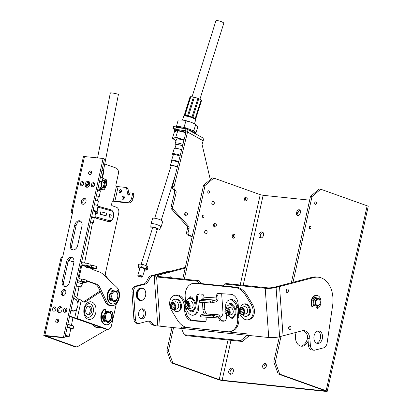 <?xml version="1.0" encoding="UTF-8"?>
<svg xmlns="http://www.w3.org/2000/svg" width="412" height="412" viewBox="0 0 412 412"><rect width="100%" height="100%" fill="white"/><g stroke="black" fill="none" stroke-linecap="round" stroke-linejoin="round"><path stroke-width="0.62" d="M114.886 201.226L118.12 186.631L125.928 187.445A1.205 0.865 109.7 0 1 126.077 187.475A1.205 0.865 109.7 0 1 126.556 188.104L127.818 194.412A1.205 0.865 -70.3 0 0 128.302 195.041A1.205 0.865 -70.3 0 0 129.579 193.995A1.205 0.865 109.7 0 1 130.707 192.919L131.871 193.043A1.205 0.865 109.7 0 1 132.02 193.073A1.205 0.865 109.7 0 1 132.484 194.299L131.665 197.997A5.021 3.605 109.7 0 1 126.953 202.488L113.223 200.855A1.205 0.824 96 0 0 113.089 200.824A1.205 0.824 96 0 0 112.172 201.741L111.611 204.27A1.205 0.824 96 0 0 112.146 205.722L116.488 207.272A5.021 3.445 96 0 1 118.702 213.318L105.704 271.951A5.021 3.445 -84 0 0 106.749 277.183L110.225 281.056M118.12 186.631L116.462 186.255A1.205 0.824 96 0 1 115.927 184.808L118.301 174.101A5.021 3.445 96 0 0 116.091 168.055L104.756 164.007M122.822 199.3A1.597 1.148 109.7 0 1 122.632 199.254A1.597 1.148 109.7 0 1 122.045 197.497A1.597 1.148 109.7 0 1 123.512 196.205A1.597 1.148 109.7 0 1 123.703 196.246A1.597 1.148 109.7 0 1 124.29 198.002A1.597 1.148 109.7 0 1 122.822 199.3M120.036 192.754A1.597 1.148 109.7 0 1 119.84 192.708A1.597 1.148 109.7 0 1 119.259 190.952A1.597 1.148 109.7 0 1 120.721 189.659A1.597 1.148 109.7 0 1 120.917 189.7A1.597 1.148 109.7 0 1 121.499 191.462A1.597 1.148 109.7 0 1 120.036 192.754M84.501 156.55L72.203 212.025A3.311 0.397 -167.5 0 0 71.482 211.984A3.311 0.397 -167.5 0 0 71.142 212.082L83.44 156.606A3.311 0.397 -167.5 0 1 84.501 156.55L103.113 158.486L104.494 158.981L64.833 337.871L45.84 335.95L75.751 346.698A5.021 3.445 96 0 0 76.308 346.827A5.021 3.445 96 0 0 77.904 346.456L105.513 330.342A5.021 3.445 96 0 0 106.718 329.219M68.727 260.369L72.713 261.795A5.021 3.445 96 0 0 73.269 261.924A5.021 3.445 96 0 0 73.98 261.888M71.142 212.082A3.311 0.397 -167.5 0 0 71.976 212.551L72.491 212.736M72.507 261.718A5.021 3.445 96 0 0 74.011 260.878M72.347 212.072L72.203 212.025A0.603 0.433 109.7 0 1 72.512 212.654L62.629 257.227A0.603 0.433 109.7 0 1 62.063 257.768A3.311 0.397 -167.5 0 0 61.342 257.732A3.311 0.397 -167.5 0 0 61.002 257.83L43.78 335.492A3.311 0.397 -167.5 0 0 44.62 335.96L74.222 346.543A5.021 3.445 96 0 0 74.783 346.667L76.308 346.827M62.063 257.768L44.846 335.435A3.311 0.397 -167.5 0 0 43.78 335.492M103.113 158.486L63.453 337.377L44.846 335.435M62.825 295.589A3.111 2.235 -70.3 0 0 65.683 293.066A3.111 2.235 -70.3 0 0 64.545 289.636A3.111 2.235 -70.3 0 0 64.164 289.554A3.111 2.235 -70.3 0 0 61.306 292.077A3.111 2.235 -70.3 0 0 62.449 295.502A3.111 2.235 -70.3 0 0 62.825 295.589M59.05 312.62A3.111 2.235 -70.3 0 0 61.908 310.097A3.111 2.235 -70.3 0 0 60.765 306.672A3.111 2.235 -70.3 0 0 60.389 306.585A3.111 2.235 -70.3 0 0 57.531 309.108A3.111 2.235 -70.3 0 0 58.669 312.533A3.111 2.235 -70.3 0 0 59.05 312.62M83.064 204.295A3.111 2.235 -70.3 0 0 85.923 201.772A3.111 2.235 -70.3 0 0 84.779 198.347A3.111 2.235 -70.3 0 0 84.403 198.26A3.111 2.235 -70.3 0 0 81.545 200.783A3.111 2.235 -70.3 0 0 82.688 204.208A3.111 2.235 -70.3 0 0 83.064 204.295M86.839 187.264A3.111 2.235 -70.3 0 0 89.698 184.741A3.111 2.235 -70.3 0 0 88.559 181.316A3.111 2.235 -70.3 0 0 88.178 181.228A3.111 2.235 -70.3 0 0 85.325 183.752A3.111 2.235 -70.3 0 0 86.463 187.177A3.111 2.235 -70.3 0 0 86.839 187.264M53.792 311.173A2.209 1.586 -70.3 0 0 55.821 309.386A2.209 1.586 -70.3 0 0 55.012 306.955A2.209 1.586 -70.3 0 0 54.745 306.894A2.209 1.586 -70.3 0 0 52.715 308.681A2.209 1.586 -70.3 0 0 53.524 311.112A2.209 1.586 -70.3 0 0 53.792 311.173M64.694 312.311A2.209 1.586 -70.3 0 0 66.723 310.524A2.209 1.586 -70.3 0 0 65.915 308.088A2.209 1.586 -70.3 0 0 65.647 308.032A2.209 1.586 -70.3 0 0 63.618 309.819A2.209 1.586 -70.3 0 0 64.427 312.25A2.209 1.586 -70.3 0 0 64.694 312.311M81.581 185.817A2.209 1.586 -70.3 0 0 83.61 184.03A2.209 1.586 -70.3 0 0 82.802 181.594A2.209 1.586 -70.3 0 0 82.534 181.537A2.209 1.586 -70.3 0 0 80.505 183.325A2.209 1.586 -70.3 0 0 81.313 185.755A2.209 1.586 -70.3 0 0 81.581 185.817M92.489 186.955A2.209 1.586 -70.3 0 0 94.513 185.163A2.209 1.586 -70.3 0 0 93.704 182.732A2.209 1.586 -70.3 0 0 93.436 182.671A2.209 1.586 -70.3 0 0 91.407 184.463A2.209 1.586 -70.3 0 0 92.216 186.893A2.209 1.586 -70.3 0 0 92.489 186.955M89.646 174.611A1.906 1.37 -70.3 0 0 91.397 173.066A1.906 1.37 -70.3 0 0 90.697 170.965A1.906 1.37 -70.3 0 0 90.465 170.913A1.906 1.37 -70.3 0 0 88.714 172.458A1.906 1.37 -70.3 0 0 89.414 174.559A1.906 1.37 -70.3 0 0 89.646 174.611M56.763 322.936A1.906 1.37 -70.3 0 0 58.514 321.391A1.906 1.37 -70.3 0 0 57.814 319.29A1.906 1.37 -70.3 0 0 57.582 319.238A1.906 1.37 -70.3 0 0 55.831 320.783A1.906 1.37 -70.3 0 0 56.532 322.884A1.906 1.37 -70.3 0 0 56.763 322.936M66.595 261.826A5.021 3.605 -70.3 0 1 71.915 257.474A5.021 3.605 -70.3 0 1 73.861 262.583L69.546 282.05A5.021 3.605 -70.3 0 1 64.221 286.397A5.021 3.605 -70.3 0 1 62.279 281.288L66.595 261.826L67.975 262.32L63.659 281.782A5.021 3.605 -70.3 0 0 64.947 286.546M74.706 225.23A5.021 3.605 -70.3 0 1 80.031 220.883A5.021 3.605 -70.3 0 1 81.973 225.987L77.657 245.454A5.021 3.605 -70.3 0 1 72.337 249.801A5.021 3.605 -70.3 0 1 70.39 244.697L74.706 225.23L76.086 225.725L71.77 245.192A5.021 3.605 -70.3 0 0 73.063 249.95M89.193 181.723A3.111 2.235 -70.3 0 0 86.788 183.989A3.111 2.235 -70.3 0 0 87.21 187.259M85.413 198.754A3.111 2.235 -70.3 0 0 83.013 201.02A3.111 2.235 -70.3 0 0 83.435 204.295M61.398 307.079A3.111 2.235 -70.3 0 0 58.998 309.345A3.111 2.235 -70.3 0 0 59.421 312.615M65.173 290.048A3.111 2.235 -70.3 0 0 62.773 292.314A3.111 2.235 -70.3 0 0 63.196 295.584M94.312 183.216A2.209 1.586 -70.3 0 0 92.849 184.772A2.209 1.586 -70.3 0 0 92.994 186.904M83.409 182.078A2.209 1.586 -70.3 0 0 81.947 183.639A2.209 1.586 -70.3 0 0 82.091 185.766M66.523 308.573A2.209 1.586 -70.3 0 0 65.06 310.133A2.209 1.586 -70.3 0 0 65.204 312.26M55.62 307.434A2.209 1.586 -70.3 0 0 54.157 308.995A2.209 1.586 -70.3 0 0 54.302 311.127M58.406 319.815A1.906 1.37 -70.3 0 0 57.325 322.848M91.289 171.49A1.906 1.37 -70.3 0 0 90.207 174.523M80.685 221.229A5.021 3.605 -70.3 0 0 76.086 225.725M72.574 257.824A5.021 3.605 -70.3 0 0 67.975 262.32M64.833 337.871L63.453 337.377M133.256 193.537A1.205 0.865 109.7 0 1 133.4 193.568A1.205 0.865 109.7 0 1 133.869 194.794L133.045 198.491A5.021 3.605 109.7 0 1 128.333 202.982L116.266 201.72A3.311 0.397 12.5 0 1 112.605 200.984M127.313 187.939A1.205 0.865 109.7 0 1 127.457 187.97A1.205 0.865 109.7 0 1 127.936 188.598L129.172 194.763M123.445 199.15A1.597 1.148 109.7 0 1 124.27 196.843M120.659 192.61A1.597 1.148 109.7 0 1 121.483 190.298M95.847 213.061A1.597 1.097 96 0 0 96.269 212.118M109.226 216.743A1.597 1.097 96 0 0 109.458 214.477M100.276 214.276L106.105 215.878A10.043 0.829 -169.6 0 0 100.276 214.276L100.729 211.814A10.043 0.829 -169.6 0 1 106.559 213.421L106.105 215.878M97.819 207.138L111.008 210.769A5.021 3.445 -84 0 1 113.449 216.609A5.021 3.445 -84 0 1 109.201 220.611L95.826 216.928A5.021 3.445 -84 0 1 94.956 216.496M95.702 212.7A1.597 1.097 96 0 0 96.387 213.555A1.597 1.097 96 0 0 96.562 213.596A1.597 1.097 96 0 0 97.788 212.319A1.597 1.097 96 0 0 97.16 210.496M109.762 217.237A1.597 1.097 96 0 0 109.942 217.273A1.597 1.097 96 0 0 111.178 215.934A1.597 1.097 96 0 0 110.447 214.142A1.597 1.097 96 0 0 110.272 214.101A1.597 1.097 96 0 0 109.036 215.445A1.597 1.097 96 0 0 109.762 217.237M109.468 312.43A4.419 3.028 -84 0 1 111.513 315.541A4.419 3.028 -84 0 1 111.209 318.481A4.419 3.028 -84 0 1 107.573 320.994A4.419 3.028 96 0 1 105.626 315.68A4.419 3.028 96 0 1 109.468 312.43M111.209 318.481L111.137 318.677A5.021 3.445 -84 0 1 107.563 321.664L106.693 321.571A5.021 3.445 -84 0 1 106.136 321.442A5.021 3.445 96 0 1 103.845 315.808A5.021 3.445 96 0 1 107.733 311.585L108.608 311.673A5.021 3.445 96 0 1 109.165 311.802A5.021 3.445 -84 0 1 111.487 315.334L111.513 315.541M107.563 321.664A5.021 3.445 -84 0 1 107.007 321.535A5.021 3.445 96 0 1 104.715 315.901A5.021 3.445 96 0 1 108.608 311.673M107.388 311.575A5.021 3.445 96 0 0 107.043 311.513A5.021 3.445 96 0 0 105.554 311.822M103.232 315.329A5.021 3.445 96 0 0 104.416 320.706M100.502 291.861L85.722 301.672A5.021 3.445 -84 0 1 83.966 302.14A5.021 3.445 -84 0 1 82.596 301.543L81.231 300.415L77.219 318.502L107.135 329.193A5.021 3.445 96 0 0 107.697 329.317A5.021 3.445 96 0 0 111.508 325.501L116.354 303.629M104.365 320.824A5.073 3.476 -84 0 1 103.077 315.283M105.57 311.693A5.073 3.476 -84 0 1 106.924 311.451A5.073 3.476 -84 0 1 107.47 311.57M69.582 316.452L105.611 329.034A5.021 3.445 96 0 0 106.167 329.157L107.697 329.317M100.075 290.975L84.192 301.512A5.021 3.445 -84 0 1 83.219 301.934M69.664 316.092L74.711 317.899L76.73 308.794M88.456 306.137A4.439 3.044 -84 0 1 90.28 310.648A4.439 3.044 -84 0 1 87.565 314.68M89.728 306.188A4.439 3.044 -84 0 1 91.758 311.168A4.439 3.044 -84 0 1 88.317 314.902A4.439 3.044 -84 0 1 87.823 314.789A4.439 3.044 -84 0 1 85.799 309.809A4.439 3.044 -84 0 1 89.239 306.075A4.439 3.044 -84 0 1 89.728 306.188M74.109 296.048A8.837 6.062 96 0 1 76.122 297.042L78.841 299.282L77.889 303.572M65.544 309.268L65.523 309.361A5.021 3.445 96 0 0 65.457 312.162M90.243 303.871A6.829 4.681 -84 0 1 93.251 312.09A6.829 4.681 -84 0 1 87.308 317.106A6.829 4.681 -84 0 1 87.009 316.983C83.899 316.086 82.838 305.668 88.389 303.768A6.829 4.681 -84 0 1 90.243 303.871M78.841 299.282L79.964 299.498L81.231 300.415M77.219 318.502L74.711 317.899M113.64 290.795A5.021 3.445 96 0 0 113.305 290.738A5.021 3.445 96 0 0 111.822 291.047M109.494 294.554A5.021 3.445 96 0 0 110.679 299.931M117.451 297.701L117.379 297.897A5.021 3.445 -84 0 1 113.805 300.884L112.934 300.791A5.021 3.445 -84 0 1 112.378 300.667A5.021 3.445 96 0 1 110.086 295.028A5.021 3.445 96 0 1 113.975 290.805L114.85 290.898A5.021 3.445 -84 0 1 115.406 291.026A5.021 3.445 -84 0 1 117.729 294.554L117.755 294.76A4.419 3.028 -84 0 1 117.451 297.701A4.419 3.028 -84 0 1 113.815 300.219A4.419 3.028 -84 0 1 111.868 294.899A4.419 3.028 -84 0 1 115.715 291.655A4.419 3.028 -84 0 1 117.755 294.76M113.805 300.884A5.021 3.445 -84 0 1 113.249 300.755A5.021 3.445 -84 0 1 110.957 295.121A5.021 3.445 -84 0 1 114.85 290.898M86.52 280.963L94.765 283.909A10.043 6.886 -84 0 1 98.391 287.488L105.256 301.708A10.043 6.886 96 0 0 109.999 305.534L111.528 305.694A10.043 6.886 96 0 0 118.965 298.808A10.043 6.886 96 0 0 116.694 287.21L103.453 274.603A22.696 15.563 96 0 0 99.009 271.807L92.623 269.525A0.5 0.345 -84 0 1 92.401 268.923A0.402 0.288 -70.3 0 1 92.777 268.562L95.357 268.83A3.013 0.36 12.5 0 0 96.326 268.779A3.013 0.36 12.5 0 0 94.611 268.058A3.013 0.36 12.5 0 0 91.407 267.419L88.827 267.151L92.777 268.562M86.886 267.476A0.5 0.345 96 0 0 86.927 267.352L88.451 267.512A0.5 0.345 -84 0 1 88.014 267.877L86.041 267.172A0.5 0.345 -84 0 1 85.82 266.569A0.402 0.288 -70.3 0 1 86.196 266.209L88.776 266.476A3.013 0.36 12.5 0 0 89.739 266.425A3.013 0.36 12.5 0 0 88.029 265.704A3.013 0.36 12.5 0 0 84.826 265.065L82.245 264.798L86.196 266.209M113.66 290.79A5.073 3.476 -84 0 1 113.666 290.795A5.073 3.476 -84 0 0 113.094 290.661A5.073 3.476 -84 0 0 111.837 290.862M110.607 300.106A5.073 3.476 -84 0 1 109.226 294.595M86.597 280.608L96.29 284.069A10.043 6.886 -84 0 1 99.915 287.648L106.785 301.862A10.043 6.886 96 0 0 111.528 305.694M77.631 280.15A2.508 1.802 -70.3 0 0 78.378 280.788A2.508 1.802 -70.3 0 0 78.687 280.855L81.267 281.123A3.013 0.36 12.5 0 1 84.47 281.762A3.013 0.36 12.5 0 1 86.18 282.483L86.633 280.438A3.013 0.36 -167.5 0 0 84.924 279.717A3.013 0.36 -167.5 0 0 81.72 279.084L79.14 278.811A0.402 0.288 109.7 0 1 78.934 278.394L81.87 265.158A0.402 0.288 109.7 0 1 82.245 264.798M89.739 266.425L90.192 264.38A3.013 0.36 -167.5 0 0 88.482 263.659A3.013 0.36 -167.5 0 0 85.279 263.021L82.699 262.753A2.508 1.802 -70.3 0 0 81.385 263.216M85.809 265.668L88.132 266.07L85.809 265.668M82.251 281.726L84.573 282.127L82.251 281.726M86.18 282.483A3.013 0.36 12.5 0 1 85.217 282.539L82.637 282.266A2.508 1.802 109.7 0 1 82.328 282.199L78.378 280.788M87.329 266.327A2.508 1.802 -70.3 0 0 86.927 267.352M90.017 265.184L91.861 265.374L91.407 267.419M92.401 268.923L88.451 267.512A0.402 0.288 109.7 0 1 88.827 267.151M92.396 268.021L94.719 268.423L92.396 268.021M96.326 268.779L96.779 266.734A3.013 0.36 -167.5 0 0 95.064 266.013A3.013 0.36 -167.5 0 0 91.861 265.374M103.093 315.278L103.886 315.561M105.498 312.44L105.73 310.082A0.845 0.577 96 0 0 105.24 309.191L104.627 309.124A0.845 0.577 96 0 0 104.313 309.216A8.235 5.65 96 0 0 100.883 318.167A8.235 5.65 96 0 0 105.668 324.697L106.281 324.759A8.235 5.65 96 0 0 111.848 320.593A8.235 5.65 96 0 0 112.013 311.812A0.845 0.577 96 0 0 111.6 311.462A0.845 0.577 96 0 0 110.998 311.966L110.632 312.991M111.6 311.462L110.988 311.4A0.845 0.577 96 0 0 110.39 311.899L110.189 312.461M109.494 321.066A6.546 4.491 -84 0 1 107.403 322.787M104.633 320.201L104.2 321.2A0.845 0.577 -84 0 1 103.948 321.54M105.045 320.721L104.813 321.267A0.845 0.577 -84 0 1 104.236 321.7A0.845 0.577 -84 0 1 103.912 321.499A6.546 4.491 -84 0 1 102.681 315.989A0.845 0.577 -84 0 1 103.34 315.226A0.845 0.577 -84 0 1 103.433 315.247L103.917 315.422M111.219 318.455A0.845 0.577 -84 0 1 111.168 319.027A6.546 4.491 -84 0 1 107.856 322.91A0.845 0.577 -84 0 1 107.676 322.931A0.845 0.577 -84 0 1 107.182 322.112L107.202 321.623M105.24 309.191A0.845 0.577 96 0 0 104.926 309.283A8.235 5.65 96 0 0 101.496 318.229A8.235 5.65 96 0 0 106.281 324.759M109.355 294.503L110.133 294.781M111.76 291.639L111.992 289.306A0.845 0.577 96 0 0 111.503 288.415L110.89 288.349A0.845 0.577 96 0 0 110.581 288.441A8.235 5.65 96 0 0 107.151 297.392A8.235 5.65 96 0 0 111.935 303.917L112.543 303.984A8.235 5.65 96 0 0 118.11 299.818A8.235 5.65 96 0 0 118.275 291.037A0.845 0.577 96 0 0 117.863 290.687A0.845 0.577 96 0 0 117.26 291.186L116.89 292.237M117.863 290.687L117.25 290.625A0.845 0.577 96 0 0 116.653 291.124L116.447 291.701M115.787 300.245A6.546 4.491 -84 0 1 113.666 302.011M110.89 299.447L110.468 300.425A0.845 0.577 -84 0 1 110.21 300.765M111.307 299.957L111.075 300.487A0.845 0.577 -84 0 1 110.504 300.925A0.845 0.577 -84 0 1 110.174 300.724A6.546 4.491 -84 0 1 108.943 295.213A0.845 0.577 -84 0 1 109.607 294.451A0.845 0.577 -84 0 1 109.7 294.472L110.159 294.637M117.472 297.634A0.845 0.577 -84 0 1 117.435 298.247A6.546 4.491 -84 0 1 114.124 302.135A0.845 0.577 -84 0 1 113.944 302.156A0.845 0.577 -84 0 1 113.449 301.337L113.465 300.848M111.503 288.415A0.845 0.577 96 0 0 111.189 288.508A8.235 5.65 96 0 0 107.759 297.454A8.235 5.65 96 0 0 112.543 303.984M86.741 184.128L89.615 184.993M92.674 185.766L92.757 185.771A5.021 0.479 11.1 0 1 94.157 185.956M98.329 186.78A5.021 0.479 11.1 0 1 101.012 187.743A5.021 0.479 11.1 0 1 100.6 187.851M100.513 188.289L104.303 189.438L100.482 188.454M89.559 185.148L86.695 184.282M102.809 178.592L106.234 179.627A10.043 6.886 -84 0 1 106.43 182.228M100.492 177.031A5.021 0.479 11.1 0 1 102.938 177.938A5.989 4.11 96 0 1 104.282 179.04M105.709 186.512A10.043 6.886 -84 0 1 104.303 189.438M99.235 182.707L101.862 183.196L102.027 182.346L99.591 181.095M88.822 183.258L89.265 183.417A3.667 2.513 -84 0 1 89.038 183.355A3.667 2.513 -84 0 1 88.822 183.258A3.667 2.513 -84 0 1 88.369 182.943A3.667 2.513 -84 0 1 88.008 182.542A3.667 2.513 -84 0 1 87.874 182.346M89.265 183.417A3.667 2.513 96 0 0 89.445 183.448L89.857 183.489M88.008 182.542L88.369 182.943M87.705 182.506L88.307 182.99M88.498 183.057L89.224 183.489M89.492 183.453L89.816 183.525M87.689 182.604L87.993 182.634M88.523 183.319L88.827 183.35M88.307 182.032A3.667 2.513 -84 0 0 89.672 183.422A3.667 2.513 96 0 0 89.857 183.474A3.667 2.513 -84 0 1 89.682 183.422A3.667 2.513 -84 0 1 89.327 183.252L89.826 183.119M102.459 180.394A3.667 2.513 -84 0 1 102.712 180.286A3.667 2.513 -84 0 1 103.18 180.178A3.667 2.513 -84 0 1 103.52 180.183L104.148 180.245A3.667 2.513 -84 0 1 104.195 180.25A3.667 2.513 -84 0 1 104.566 180.343A3.667 2.513 -84 0 1 104.916 180.513L105.178 180.6C107.728 182.794 106.888 187.635 103.391 187.537L102.758 187.47A3.667 2.513 96 0 1 102.578 187.445A3.667 2.513 -84 0 1 102.351 187.378A3.667 2.513 -84 0 1 102.13 187.285A3.667 2.513 -84 0 1 101.676 186.966A3.667 2.513 -84 0 1 101.321 186.564A3.667 2.513 -84 0 1 101.259 186.482M104.009 180.229L103.706 180.198M103.18 180.178L102.712 180.286M101.321 186.564L101.676 186.966M102.13 187.285L102.578 187.445M103.742 180.137L103.397 180.173M103.149 180.101L102.506 180.147M101.192 186.842L101.62 187.012M101.81 187.079L102.531 187.517M102.804 187.475L103.124 187.553M101.831 187.342L102.14 187.372M104.823 180.94L104.916 180.513L105.529 181.81L104.509 186.42L103.361 187.532A3.667 2.513 -84 0 1 102.99 187.445A3.667 2.513 -84 0 1 102.634 187.275L103.783 186.157L104.808 181.553L104.148 180.245A3.667 2.513 -84 0 0 102.325 181.069M103.361 187.532L103.536 186.744M70.982 310.138A6.278 4.305 96 0 0 72.244 310.942A6.278 4.305 96 0 0 72.939 311.101L72.141 311.019A6.278 4.305 -84 0 1 71.441 310.859A6.278 4.305 -84 0 1 70.879 310.596M72.939 311.101A6.278 4.305 96 0 0 77.405 307.367A6.278 4.305 96 0 0 77.425 307.321M77.847 303.242A6.278 4.305 96 0 0 77.842 303.191A6.278 4.305 96 0 0 74.938 298.777A6.278 4.305 96 0 0 74.242 298.618A6.278 4.305 96 0 0 73.537 298.628M71.091 309.659A5.974 4.099 96 0 0 72.522 310.674A5.974 4.099 96 0 0 77.441 307.27A5.974 4.099 96 0 0 77.858 303.294A5.974 4.099 96 0 0 75.092 299.091A5.974 4.099 96 0 0 73.449 299.009M309.644 200.16L263.139 195.314L260.23 194.66L213.818 178.072L205.073 185.452L184.298 279.171M173.56 327.602L168.395 350.906L172.819 362.993L219.236 379.581L222.145 380.235L324.486 390.906L325.161 390.87L324.63 390.571L278.213 373.983L273.789 361.896L279.357 336.779M263.536 235.185A3.131 2.251 109.7 0 1 260.214 237.899A3.131 2.251 109.7 0 1 259.004 234.711A3.131 2.251 109.7 0 1 262.326 231.997A3.131 2.251 109.7 0 1 263.536 235.185M266.322 366.119A2.508 1.802 109.7 0 1 263.659 368.297A2.508 1.802 109.7 0 1 262.691 365.743A2.508 1.802 109.7 0 1 265.349 363.569A2.508 1.802 109.7 0 1 266.322 366.119M233.331 371.444A3.131 2.251 109.7 0 1 230.009 374.158A3.131 2.251 109.7 0 1 228.794 370.97A3.131 2.251 109.7 0 1 232.116 368.256A3.131 2.251 109.7 0 1 233.331 371.444M296.774 211.984A2.508 1.802 109.7 0 1 299.436 209.811A2.508 1.802 109.7 0 1 300.41 212.365L300.193 213.339A2.508 1.802 109.7 0 1 297.531 215.512A2.508 1.802 109.7 0 1 296.563 212.958L296.774 211.984L298.159 212.479A2.508 1.802 109.7 0 1 300.054 210.264M230.756 374.24A3.131 2.251 109.7 0 1 230.174 371.464A3.131 2.251 109.7 0 1 232.749 368.663M291.336 282.756L310.468 196.442L319.212 189.062L320.737 189.221L367.154 205.809L326.155 390.731A4.218 0.505 12.5 0 1 327.221 391.323A4.218 0.505 12.5 0 1 325.871 391.4L223.525 380.729A4.218 0.505 -167.5 0 1 217.711 379.421L171.294 362.833L166.865 350.746L172.036 327.442M260.966 237.987A3.131 2.251 109.7 0 1 260.384 235.206A3.131 2.251 109.7 0 1 262.959 232.409M264.427 368.338A2.508 1.802 109.7 0 1 264.071 366.237A2.508 1.802 109.7 0 1 265.967 364.017M298.298 215.553A2.508 1.802 109.7 0 1 297.943 213.452L298.159 212.479M367.154 205.809A4.218 0.505 12.5 0 1 368.22 206.402L327.221 391.323M320.737 189.221L311.997 196.601L292.994 282.323M326.155 390.731L279.743 374.142L275.314 362.055L281.015 336.347M310.396 226.26A1.226 0.839 -84 0 1 310.952 227.635A1.226 0.839 -84 0 1 310.004 228.665A1.226 0.839 -84 0 1 309.87 228.634A1.226 0.839 -84 0 1 309.309 227.259A1.226 0.839 -84 0 1 310.257 226.229A1.226 0.839 -84 0 1 310.396 226.26M315.788 201.926A1.226 0.839 -84 0 1 316.349 203.301A1.226 0.839 -84 0 1 315.396 204.331A1.226 0.839 -84 0 1 315.262 204.3A1.226 0.839 -84 0 1 314.701 202.925A1.226 0.839 -84 0 1 315.654 201.895A1.226 0.839 -84 0 1 315.788 201.926M308.13 341.084A10.043 6.886 -84 0 1 301.316 346.209A10.043 6.886 -84 0 1 300.204 345.951A10.043 6.886 -84 0 1 296.197 332.36M307.687 336.738A10.043 6.886 -84 0 1 300.559 346.065M309.422 226.873A1.226 0.839 -84 0 1 309.314 227.862M314.814 202.539A1.226 0.839 -84 0 1 314.711 203.533M310.468 196.442L311.997 196.601M273.789 361.896L275.314 362.055M278.213 373.983L279.743 374.142M205.073 185.452L203.549 185.292L212.288 177.912L213.818 178.072M203.549 185.292L182.768 279.012M202.498 215.723A1.226 0.839 -84 0 1 202.395 216.712M207.89 191.389A1.226 0.839 -84 0 1 207.787 192.383M232.677 237.786A2.019 1.385 96 0 0 233.027 234.443M214.019 226.734A2.019 1.385 96 0 0 214.369 223.392M244.888 200.546A2.019 1.385 96 0 0 245.238 197.204M203.471 215.11A1.226 0.839 -84 0 1 204.033 216.485A1.226 0.839 -84 0 1 203.08 217.515A1.226 0.839 -84 0 1 202.946 217.485A1.226 0.839 -84 0 1 202.385 216.109A1.226 0.839 -84 0 1 203.337 215.079A1.226 0.839 -84 0 1 203.471 215.11M233.182 238.151A2.019 1.385 96 0 0 233.403 238.203A2.019 1.385 96 0 0 234.969 236.503A2.019 1.385 96 0 0 234.047 234.237A2.019 1.385 96 0 0 233.825 234.191A2.019 1.385 96 0 0 232.26 235.885A2.019 1.385 96 0 0 233.182 238.151M214.523 227.1A2.019 1.385 96 0 0 214.745 227.151A2.019 1.385 96 0 0 216.31 225.452A2.019 1.385 96 0 0 215.388 223.186A2.019 1.385 96 0 0 215.167 223.134A2.019 1.385 96 0 0 213.601 224.834A2.019 1.385 96 0 0 214.523 227.1M245.392 200.912A2.019 1.385 96 0 0 245.619 200.963A2.019 1.385 96 0 0 247.179 199.264A2.019 1.385 96 0 0 246.258 196.998A2.019 1.385 96 0 0 246.036 196.946A2.019 1.385 96 0 0 244.47 198.646A2.019 1.385 96 0 0 245.392 200.912M208.869 190.777A1.226 0.839 -84 0 1 209.425 192.152A1.226 0.839 -84 0 1 208.477 193.182A1.226 0.839 -84 0 1 208.338 193.151A1.226 0.839 -84 0 1 207.782 191.776A1.226 0.839 -84 0 1 208.73 190.746A1.226 0.839 -84 0 1 208.869 190.777M168.395 350.906L166.865 350.746M172.819 362.993L171.294 362.833M318.687 299.205A3.296 2.261 -84 0 1 320.212 301.522A3.296 2.261 -84 0 1 319.98 303.716A3.296 2.261 -84 0 1 317.271 305.591A3.296 2.261 96 0 1 315.819 301.625A3.296 2.261 96 0 1 318.687 299.205M319.959 303.778A3.698 2.534 -84 0 1 319.933 303.845A3.698 2.534 -84 0 1 317.302 306.044L315.896 305.895A3.698 2.534 -84 0 1 315.484 305.802A3.698 2.534 96 0 1 313.795 301.656A3.698 2.534 96 0 1 316.658 298.546L318.069 298.695A3.698 2.534 96 0 1 318.481 298.788A3.698 2.534 -84 0 1 320.191 301.388A3.698 2.534 -84 0 1 320.201 301.455M317.302 306.044A3.698 2.534 -84 0 1 316.895 305.951A3.698 2.534 96 0 1 315.206 301.8A3.698 2.534 96 0 1 318.069 298.695M314.402 299.946A3.044 2.086 96 0 0 313.743 301.332M315.613 305.843A3.698 2.534 -84 0 1 315.329 305.838A3.698 2.534 -84 0 1 314.917 305.745A3.698 2.534 96 0 1 313.671 304.597M315.649 298.499A3.698 2.534 96 0 0 313.316 301.177M279.521 286.572L276.076 287.478L279.609 336.717L283.054 335.811L279.521 286.572L277.575 286.366L274.129 287.272A5.021 0.917 175.9 0 1 267.048 287.797L226.404 283.559L224.555 284.043L223.242 285.861M318.301 277.194L316.349 276.988A25.106 17.216 96 0 0 311.982 277.338L274.129 287.272L276.076 287.478L279.609 336.717L302.3 330.759A10.043 6.886 -84 0 1 304.046 330.62A10.043 6.886 -84 0 1 309.901 338.798L310.365 345.302A6.026 4.13 96 0 0 313.877 350.205A6.026 4.13 96 0 0 314.923 350.123L323.513 347.867A6.026 4.13 96 0 0 327.154 342.753L332.628 305.467A25.106 17.216 96 0 0 318.301 277.194A25.106 17.216 96 0 0 313.929 277.539L276.076 287.478A7.71 1.406 175.9 0 1 265.199 288.282L268.737 337.526L247.148 335.275L247.046 333.88A2.611 1.792 -84 0 1 246.973 334.941A2.611 1.792 -84 0 1 246.901 335.224L248.539 336.3L242.477 341.502L185.781 335.589L184.087 334.693L181.481 328.4A2.611 1.792 -84 0 0 181.553 328.117A2.611 1.792 -84 0 0 181.63 327.056L247.046 333.88M279.609 336.717A7.71 1.406 175.9 0 1 268.737 337.526M181.476 328.426L160.139 326.201A7.71 1.406 175.9 0 1 157.745 325.362L154.206 276.122A7.71 1.406 175.9 0 1 156.318 274.989L185.354 267.367M160.139 326.201L156.606 276.962L197.297 281.2L198.893 283.322M201.828 294.091L202.215 299.488M202.431 302.449L202.962 309.845L204.805 309.361A6.026 4.244 -104.7 0 0 206.613 313.959M204.373 313.934A6.026 4.244 75.3 0 1 202.962 309.845M221.641 293.704L222.949 311.93A6.026 4.244 75.3 0 1 220.116 317.302A6.026 4.244 75.3 0 1 219.977 317.338M224.555 284.043L265.199 288.282M219.941 317.142L220.858 316.9A6.026 4.244 -104.7 0 0 221.002 316.91M220.858 316.9L219.859 316.797M203.827 295.718L204.002 298.108M204.321 302.568L204.805 309.361M158.357 276.462L158.265 275.19A5.021 0.917 175.9 0 0 156.895 275.932A5.021 0.917 175.9 0 0 158.455 276.473L199.145 280.716L201.293 283.574M248.766 335.44A5.305 3.636 -84 0 1 248.74 335.543A5.305 3.636 -84 0 1 248.596 336.125L248.539 336.3M246.845 335.399L240.783 340.606L242.477 341.502M240.783 340.606L184.087 334.693M199.145 280.716L197.297 281.2M156.606 276.962A7.71 1.406 175.9 0 1 154.206 276.122M158.265 275.19L185.184 268.124M287.334 292.479A1.736 1.19 -84 0 1 287.03 292.499A1.736 1.19 -84 0 1 286.016 290.867A1.736 1.19 -84 0 1 287.092 289.07A1.736 1.19 -84 0 1 287.391 289.044A1.736 1.19 -84 0 1 288.41 290.676A1.736 1.19 -84 0 1 287.334 292.479M289.991 329.507A1.736 1.19 -84 0 1 289.688 329.533A1.736 1.19 -84 0 1 288.673 327.901A1.736 1.19 -84 0 1 289.749 326.098A1.736 1.19 -84 0 1 290.048 326.077A1.736 1.19 -84 0 1 291.068 327.71A1.736 1.19 -84 0 1 289.991 329.507M313.254 301.157A3.765 2.58 -84 0 1 315.432 298.468A3.765 2.58 -84 0 1 315.654 298.422M315.813 305.884A3.765 2.58 -84 0 1 315.304 305.905A3.765 2.58 -84 0 1 313.64 304.679M318.651 343.376A6.278 4.305 -84 0 1 317.559 343.464A6.278 4.305 -84 0 1 313.882 337.567A6.278 4.305 -84 0 1 317.77 331.063A6.278 4.305 -84 0 1 318.862 330.98A6.278 4.305 -84 0 1 322.539 336.877A6.278 4.305 -84 0 1 318.651 343.376M303.062 330.62A10.043 6.886 -84 0 1 307.949 338.597L308.418 345.096A6.026 4.13 96 0 0 311.925 350.004L313.877 350.205M286.34 289.688A1.736 1.19 -84 0 1 286.134 291.655M288.997 326.716A1.736 1.19 -84 0 1 288.791 328.683M317.873 331.042A6.278 4.305 -84 0 1 320.551 337.392A6.278 4.305 -84 0 1 316.704 343.17A6.278 4.305 -84 0 1 316.601 343.196M206.031 317.219L206.216 319.202A2.611 1.839 75.3 0 1 204.991 321.607A2.611 1.839 75.3 0 1 204.568 321.648L191.966 320.835A8.837 6.226 75.3 0 1 184.777 311.745L184.205 305.611A10.043 7.076 -104.7 0 0 174.41 295.435A10.043 7.076 -104.7 0 0 171.634 310.555L177.263 319.867A17.474 12.309 -104.7 0 0 188.135 327.617L228.13 331.789A15.064 10.614 -104.7 0 0 230.571 331.562A15.064 10.614 -104.7 0 0 237.611 317.688L236.684 307.733A7.632 5.377 -104.7 0 0 229.237 299.998A7.632 5.377 -104.7 0 0 225.673 307.022L225.833 308.753M226.394 314.778L226.554 316.498A5.021 3.538 75.3 0 1 224.21 321.118A5.021 3.538 75.3 0 1 223.397 321.195L220.786 321.03A2.41 1.7 75.3 0 1 218.829 318.548L218.772 317.956A1.808 1.246 -86.3 0 0 217.644 316.478A1.808 1.246 -86.3 0 0 217.366 316.509L212.082 317.611L200.701 316.797L200.536 315.02L211.917 315.834L217.196 314.732A3.615 2.498 -86.3 0 1 217.763 314.675A3.615 2.498 -86.3 0 1 220.013 317.631L220.065 318.224A2.41 1.7 75.3 0 0 222.027 320.701L224.633 320.871A5.021 3.538 75.3 0 0 224.808 320.876M234.15 316.385A3.131 2.209 75.3 0 1 232.708 318.301A3.131 2.209 75.3 0 1 230.329 317.08M228.835 305.04A3.131 2.209 75.3 0 1 230.272 303.165A3.131 2.209 75.3 0 1 233.192 305.596M185.086 303.181A10.043 7.076 -104.7 0 0 175.651 295.105L174.41 295.435M230.571 331.562L231.812 331.233A15.064 10.614 -104.7 0 0 238.852 317.364L237.925 307.404A7.632 5.377 -104.7 0 0 230.478 299.668L229.237 299.998M205.552 321.303L193.207 320.51A8.837 6.226 75.3 0 1 186.018 311.421L185.652 307.512M230.076 304.715A3.131 2.209 75.3 0 1 230.926 303.129M233.295 318.007A3.131 2.209 75.3 0 1 231.91 317.194M200.536 315.02L204.45 313.913A3.615 2.498 -86.3 0 1 205.011 313.856L217.763 314.675M215.759 300.096L203.008 299.277L199.094 300.389L210.481 301.198L215.759 300.096A1.808 1.246 93.7 0 0 216.836 297.994L216.64 295.934A2.611 1.839 75.3 0 1 217.86 293.529A2.611 1.839 75.3 0 1 218.283 293.488L230.89 294.297A8.837 6.226 75.3 0 1 238.074 303.392L238.651 309.525A10.043 7.076 -104.7 0 0 248.441 319.702A10.043 7.076 -104.7 0 0 251.222 304.576L245.593 295.27A17.474 12.309 -104.7 0 0 234.722 287.514L194.727 283.343A15.064 10.614 -104.7 0 0 192.286 283.574A15.064 10.614 -104.7 0 0 185.24 297.443L185.694 302.264M186.286 308.238A7.632 5.377 -104.7 0 0 193.614 315.139A7.632 5.377 -104.7 0 0 197.183 308.109L196.297 298.638A5.021 3.538 75.3 0 1 198.646 294.014A5.021 3.538 75.3 0 1 199.46 293.936L202.065 294.106A2.41 1.7 75.3 0 1 204.028 296.583L204.084 297.176A1.808 1.246 93.7 0 1 203.008 299.277M188.753 298.509A3.131 2.209 75.3 0 1 190.143 296.831A3.131 2.209 75.3 0 1 192.976 298.983M194.047 309.86A3.131 2.209 75.3 0 1 192.584 311.972A3.131 2.209 75.3 0 1 190.045 310.488M248.441 319.702L249.682 319.377A10.043 7.076 -104.7 0 0 252.463 304.252L246.834 294.946A17.474 12.309 -104.7 0 0 235.963 287.19L195.968 283.018A15.064 10.614 -104.7 0 0 193.527 283.25L192.286 283.574M193.614 315.139L194.855 314.814A7.632 5.377 -104.7 0 0 198.424 307.785L197.539 298.314A5.021 3.538 75.3 0 1 199.29 293.931M216.64 295.934L217.881 295.605L218.072 297.67A3.615 2.498 93.7 0 1 215.924 301.872L210.645 302.974L199.635 302.269L199.259 302.166L199.094 300.389M217.881 295.605A2.611 1.839 75.3 0 1 218.545 293.504M193.171 311.678A3.131 2.209 75.3 0 1 191.637 310.689M189.989 298.185A3.131 2.209 75.3 0 1 190.797 296.8M234.722 287.514L235.963 287.19M194.727 283.343L195.968 283.018M240.577 307.666A6.278 4.424 75.3 0 1 243.404 304.154A6.278 4.424 75.3 0 1 244.558 304.066A6.278 4.424 75.3 0 1 249.445 309.896A6.278 4.424 75.3 0 1 246.592 316.292A6.278 4.424 75.3 0 1 245.439 316.38A6.278 4.424 75.3 0 1 242.405 314.619M243.404 304.154L244.301 303.917A6.278 4.424 75.3 0 1 245.454 303.835A6.278 4.424 75.3 0 1 250.342 309.659A6.278 4.424 75.3 0 1 247.488 316.061L246.592 316.292M226.162 308.511A6.278 4.424 75.3 0 1 228.984 304.993A6.278 4.424 75.3 0 1 230.138 304.911A6.278 4.424 75.3 0 1 235.025 310.741A6.278 4.424 75.3 0 1 232.172 317.137A6.278 4.424 75.3 0 1 231.019 317.219A6.278 4.424 75.3 0 1 227.985 315.463M228.984 304.993L229.881 304.762A6.278 4.424 75.3 0 1 231.034 304.674A6.278 4.424 75.3 0 1 235.922 310.504A6.278 4.424 75.3 0 1 233.068 316.9L232.172 317.137M186.064 301.981A6.278 4.424 75.3 0 1 188.892 298.468A6.278 4.424 75.3 0 1 190.04 298.386A6.278 4.424 75.3 0 1 194.933 304.211A6.278 4.424 75.3 0 1 192.074 310.607A6.278 4.424 75.3 0 1 190.926 310.694A6.278 4.424 75.3 0 1 187.887 308.933M188.892 298.468L189.788 298.231A6.278 4.424 75.3 0 1 190.936 298.149A6.278 4.424 75.3 0 1 195.829 303.979A6.278 4.424 75.3 0 1 192.97 310.375L192.074 310.607M171.644 302.825A6.278 4.424 75.3 0 1 174.472 299.313A6.278 4.424 75.3 0 1 175.62 299.225A6.278 4.424 75.3 0 1 180.513 305.055A6.278 4.424 75.3 0 1 177.66 311.451A6.278 4.424 75.3 0 1 176.506 311.539A6.278 4.424 75.3 0 1 173.473 309.778M174.472 299.313L175.368 299.076A6.278 4.424 75.3 0 1 176.516 298.988A6.278 4.424 75.3 0 1 181.409 304.818A6.278 4.424 75.3 0 1 178.556 311.214L177.66 311.451M242.91 314.562L245.928 313.769A3.667 2.58 -104.7 0 0 247.597 310.03A3.667 2.58 -104.7 0 0 244.738 306.631A3.667 2.58 -104.7 0 0 244.069 306.677L241.051 307.47A3.667 2.58 -104.7 0 0 239.382 311.204A3.667 2.58 -104.7 0 0 242.241 314.608A3.667 2.58 -104.7 0 0 242.91 314.562A3.667 2.58 -104.7 0 0 244.579 310.823A3.667 2.58 -104.7 0 0 241.726 307.419A3.667 2.58 -104.7 0 0 241.051 307.47M241.417 308.104A3.064 2.158 -104.7 0 0 239.418 310.875A3.064 2.158 -104.7 0 0 241.849 314.109A3.064 2.158 -104.7 0 0 243.853 311.338A3.064 2.158 -104.7 0 0 241.417 308.104M242.92 310.184L241.483 308.974L240.196 309.896L240.351 312.028L241.787 313.238L243.075 312.317L242.92 310.184M240.351 312.028L242.004 311.596L242.956 312.399M240.196 309.896L241.849 309.464L242.004 311.596M228.495 315.401L231.508 314.613A3.667 2.58 -104.7 0 0 233.177 310.875A3.667 2.58 -104.7 0 0 230.323 307.47A3.667 2.58 -104.7 0 0 229.649 307.522L226.631 308.315A3.667 2.58 -104.7 0 0 224.967 312.049A3.667 2.58 -104.7 0 0 227.821 315.453A3.667 2.58 -104.7 0 0 228.495 315.401A3.667 2.58 -104.7 0 0 230.159 311.668A3.667 2.58 -104.7 0 0 227.306 308.264A3.667 2.58 -104.7 0 0 226.631 308.315M227.002 308.943A3.064 2.158 -104.7 0 0 224.998 311.719A3.064 2.158 -104.7 0 0 227.429 314.953A3.064 2.158 -104.7 0 0 229.433 312.178A3.064 2.158 -104.7 0 0 227.002 308.943M228.5 311.024L227.064 309.819L225.776 310.741L225.93 312.873L227.367 314.083L228.655 313.156L228.5 311.024M225.93 312.873L227.584 312.44L228.536 313.238M225.776 310.741L227.429 310.308L227.584 312.44M188.397 308.876L191.415 308.083A3.667 2.58 -104.7 0 0 193.079 304.35A3.667 2.58 -104.7 0 0 190.226 300.945A3.667 2.58 -104.7 0 0 189.551 300.992L186.538 301.785A3.667 2.58 -104.7 0 0 184.87 305.524A3.667 2.58 -104.7 0 0 187.723 308.923A3.667 2.58 -104.7 0 0 188.397 308.876A3.667 2.58 -104.7 0 0 190.066 305.137A3.667 2.58 -104.7 0 0 187.208 301.738A3.667 2.58 -104.7 0 0 186.538 301.785M186.904 302.418A3.064 2.158 -104.7 0 0 184.9 305.189A3.064 2.158 -104.7 0 0 187.336 308.423A3.064 2.158 -104.7 0 0 189.335 305.653A3.064 2.158 -104.7 0 0 186.904 302.418M188.408 304.499L186.966 303.289L185.678 304.216L185.833 306.348L187.275 307.553L188.557 306.631L188.408 304.499M185.833 306.348L187.486 305.91L188.444 306.713M185.678 304.216L187.336 303.778L187.486 305.91M173.977 309.716L176.995 308.928A3.667 2.58 -104.7 0 0 178.664 305.189A3.667 2.58 -104.7 0 0 175.806 301.785A3.667 2.58 -104.7 0 0 175.136 301.836L172.118 302.629A3.667 2.58 -104.7 0 0 170.45 306.363A3.667 2.58 -104.7 0 0 173.308 309.767A3.667 2.58 -104.7 0 0 173.977 309.716A3.667 2.58 -104.7 0 0 175.646 305.982A3.667 2.58 -104.7 0 0 172.788 302.578A3.667 2.58 -104.7 0 0 172.118 302.629M172.484 303.263A3.064 2.158 -104.7 0 0 170.486 306.034A3.064 2.158 -104.7 0 0 172.916 309.268A3.064 2.158 -104.7 0 0 174.92 306.497A3.064 2.158 -104.7 0 0 172.484 303.263M173.988 305.338L172.546 304.133L171.263 305.055L171.413 307.187L172.855 308.397L174.142 307.47L173.988 305.338M171.413 307.187L173.071 306.755L174.024 307.558M171.263 305.055L172.916 304.623L173.071 306.755M316.159 298.566L316.195 297.624A0.7 0.484 96 0 0 315.633 296.959A5.423 3.718 96 0 0 312.878 300.178A0.7 0.484 96 0 0 313.161 301.121L313.851 301.368M313.918 303.891L313.094 306.204A0.7 0.484 -84 0 1 312.26 306.348A6.829 4.681 -84 0 1 312.265 298.983A6.829 4.681 -84 0 1 316.926 295.425A6.829 4.681 -84 0 1 320.902 300.956A6.829 4.681 -84 0 1 317.899 308.367A0.7 0.484 -84 0 1 317.245 307.687L317.405 306.049M319.722 299.921A5.423 3.718 96 0 0 318.878 298.118A0.7 0.484 96 0 0 318.126 298.314L317.971 298.679M315.638 298.736L315.685 297.572A0.7 0.484 96 0 0 315.504 297.006M318.914 299.004A5.423 3.718 96 0 0 318.368 298.067A0.7 0.484 96 0 0 318.342 298.031M317.652 308.428L317.142 308.377A0.7 0.484 -84 0 1 316.735 307.635L316.895 306.003M312.595 306.621L312.085 306.569A0.7 0.484 -84 0 1 311.75 306.296A6.829 4.681 -84 0 1 311.755 298.927A6.829 4.681 -84 0 1 316.416 295.368L316.926 295.425M157.703 324.795L155.762 325.305A5.021 3.445 -84 0 1 154.886 325.372A5.021 3.445 -84 0 1 153.218 324.502L150.735 321.87A5.021 3.445 96 0 0 149.067 321A5.021 3.445 96 0 0 148.191 321.066L139.235 323.42A5.021 3.445 -84 0 1 138.36 323.492L136.835 323.332A5.021 3.445 -84 0 1 133.905 319.243L131.958 292.062A5.021 3.445 -84 0 1 135.048 286.232L144.009 283.878A5.021 3.445 96 0 0 146.342 281.798L148.366 277.987A5.021 3.445 -84 0 1 150.699 275.901L167.694 271.441A5.021 3.445 -84 0 1 168.57 271.374L169.662 271.487M154.886 325.372L153.357 325.212A5.021 3.445 -84 0 1 151.693 324.342L149.206 321.71A5.021 3.445 96 0 0 148.289 321.046M140.78 318.687A5.073 3.476 96 0 0 140.889 318.661A5.073 3.476 96 0 0 143.999 313.975A5.073 3.476 96 0 0 141.805 308.851M138.36 323.492A5.021 3.445 -84 0 1 135.435 319.403L133.483 292.221A5.021 3.445 -84 0 1 136.578 286.392L145.534 284.038A5.021 3.445 96 0 0 147.867 281.957L149.891 278.146A5.021 3.445 -84 0 1 152.224 276.061L169.219 271.601A5.021 3.445 -84 0 1 170.094 271.534M142.413 318.821A5.073 3.476 96 0 0 145.554 313.573A5.073 3.476 96 0 0 142.583 308.804A5.073 3.476 96 0 0 141.702 308.876A5.073 3.476 96 0 0 138.561 314.129A5.073 3.476 96 0 0 141.532 318.893A5.073 3.476 96 0 0 142.413 318.821M171.33 277.817A1.797 1.231 96 0 0 170.553 276.828A1.797 1.231 96 0 0 170.352 276.782A1.797 1.231 96 0 0 169.183 277.595M175.981 129.641L176.161 128.858L172.927 128.626L173.545 126.659L176.779 126.891L176.542 127.643L186.064 128.637L185.446 130.604L185.879 130.846M210.3 179.591L202.05 144.355L203.173 140.775L187.558 132.015L174.044 186.682A2.41 1.653 96 0 0 174.534 189.283L175.574 190.426A2.41 1.653 -84 0 1 176.063 193.027L172.68 206.695A2.41 1.653 96 0 0 173.169 209.296L188.526 226.183A2.41 1.653 -84 0 1 189.015 228.784L188.176 232.177A2.41 1.653 96 0 0 189.165 235.139L192.219 236.4M186.064 128.637L202.395 137.634A3.311 2.312 119.3 0 1 203.173 140.775M181.125 130.151L185.446 130.604L186.033 131.855L187.558 132.015L186.718 128.838M175.018 129.914L172.927 128.626M192.121 236.833L187.64 234.979A2.41 1.653 -84 0 1 186.651 232.018L187.491 228.624A2.41 1.653 96 0 0 187.002 226.023L171.644 209.136A2.41 1.653 -84 0 1 171.155 206.536L174.534 192.868A2.41 1.653 96 0 0 174.044 190.267L173.009 189.123A2.41 1.653 -84 0 1 172.52 186.523L186.033 131.855M185.127 215.61A1.967 1.349 96 0 0 185.462 212.391M185.591 215.97A1.967 1.349 -84 0 1 184.741 213.746A1.967 1.349 -84 0 1 186.26 212.123A1.967 1.349 -84 0 1 186.523 212.19A1.967 1.349 -84 0 1 187.372 214.415A1.967 1.349 -84 0 1 185.853 216.037A1.967 1.349 -84 0 1 185.591 215.97M212.669 204.872A1.797 1.231 96 0 0 212.865 204.918A1.797 1.231 96 0 0 214.261 203.404A1.797 1.231 96 0 0 213.442 201.386A1.797 1.231 96 0 0 213.241 201.339A1.797 1.231 96 0 0 211.845 202.853A1.797 1.231 96 0 0 212.669 204.872M205.511 233.825A1.797 1.231 96 0 0 205.712 233.872A1.797 1.231 96 0 0 207.102 232.358A1.797 1.231 96 0 0 206.283 230.339A1.797 1.231 96 0 0 206.082 230.293A1.797 1.231 96 0 0 204.687 231.807A1.797 1.231 96 0 0 205.511 233.825M140.791 300.477L139.992 300.394A6.278 4.305 -84 0 1 139.297 300.235A6.278 4.305 -84 0 1 136.434 293.19A6.278 4.305 -84 0 1 141.295 287.911L142.094 287.993A6.278 4.305 96 0 0 137.232 293.277A6.278 4.305 96 0 0 140.095 300.317A6.278 4.305 96 0 0 140.791 300.477A6.278 4.305 96 0 0 145.261 296.748A6.278 4.305 96 0 0 145.276 296.697M145.704 292.618A6.278 4.305 96 0 0 145.694 292.566A6.278 4.305 96 0 0 142.794 288.153A6.278 4.305 96 0 0 142.094 287.993M142.943 288.467A5.974 4.099 96 0 0 137.742 292.86A5.974 4.099 96 0 0 140.379 300.049A5.974 4.099 96 0 0 145.297 296.65A5.974 4.099 96 0 0 145.709 292.669A5.974 4.099 96 0 0 142.943 288.467M182.573 145.858A5.021 1.035 -162.6 0 0 177.69 144.586A5.021 1.035 17.4 0 0 176.037 144.844L174.956 148.279M176.001 144.947L175.27 143.613A6.262 1.293 17.4 0 1 175.218 143.314A6.262 1.293 17.4 0 1 177.278 142.995A6.262 1.293 -162.6 0 1 182.928 144.411M194.474 123.77L195.628 120.098A6.262 1.293 -162.6 0 0 192.322 117.811A6.262 1.293 -162.6 0 0 185.745 116.03A6.262 1.293 17.4 0 0 183.68 116.349A6.278 1.298 17.4 0 1 185.735 116.024A6.278 1.298 -162.6 0 1 192.327 117.811A6.278 1.298 -162.6 0 1 195.643 120.103A6.278 1.298 -162.6 0 1 195.602 120.18M183.654 116.431A6.278 1.298 17.4 0 1 183.664 116.344L182.526 120.026M195.643 120.103L195.818 119.542A6.278 1.298 -162.6 0 0 192.502 117.245A6.278 1.298 -162.6 0 0 185.91 115.463A6.278 1.298 -162.6 0 0 183.845 115.782L183.664 116.344M184.427 115.453L190.287 96.789A6.123 1.267 17.4 0 1 190.715 96.727L184.849 115.417M201.386 100.379A6.026 1.246 17.4 0 1 201.463 100.719L195.69 119.12M195.242 118.692L201.108 100.008A6.123 1.267 17.4 0 1 201.406 100.307L195.551 118.965M201.108 100.008L195.164 118.635M198.759 98.72A6.026 1.246 17.4 0 1 201.015 99.987M192.033 117.06L197.909 98.344A6.123 1.267 17.4 0 1 198.769 98.695L192.893 117.41M197.909 98.344L191.997 117.044M187.553 115.726L193.429 97.011A6.123 1.267 17.4 0 1 194.34 97.217L194.371 97.242A6.026 1.246 17.4 0 1 197.868 98.35M190.715 96.727L190.802 96.763A6.026 1.246 17.4 0 1 193.419 97.031M184.19 115.509L189.968 97.108A6.026 1.246 17.4 0 1 190.262 96.861M188.464 115.932L194.34 97.217M194.371 97.242L188.5 115.942M190.802 96.763L184.952 115.412M199.918 99.277L223.773 23.278A4.115 0.85 -162.6 0 0 221.594 21.769A4.115 0.85 -162.6 0 0 217.273 20.6A4.115 0.85 -162.6 0 0 215.914 20.811L192.059 96.815M150.962 223.886L152.672 218.448A5.274 1.087 17.4 0 1 154.407 218.18A5.274 1.087 -162.6 0 1 159.944 219.678A5.274 1.087 -162.6 0 1 162.73 221.605L161.025 227.043A5.274 1.087 -162.6 0 0 158.239 225.117A5.274 1.087 -162.6 0 0 152.703 223.618A5.274 1.087 17.4 0 0 150.962 223.886A5.274 1.087 17.4 0 0 150.952 223.948L150.828 227.192A4.419 0.912 17.4 0 1 152.291 226.914A4.419 0.912 -162.6 0 1 157.039 228.217A4.419 0.912 -162.6 0 1 159.243 229.834L160.999 227.1A5.274 1.087 -162.6 0 0 161.025 227.043M156.622 229.345A2.508 0.52 -162.6 0 0 157.446 229.216A2.508 0.52 -162.6 0 0 156.122 228.3A2.508 0.52 -162.6 0 0 153.485 227.584A2.508 0.52 17.4 0 0 152.656 227.712L141.218 264.164M157.224 229.932A4.419 0.912 17.4 0 0 157.811 230.014A4.419 0.912 -162.6 0 0 159.243 229.834M152.43 228.428A4.419 0.912 17.4 0 1 150.828 227.192M141.743 277.101L142.47 276.74A2.508 0.52 -162.6 0 0 142.557 276.653A2.508 0.52 -162.6 0 0 141.234 275.731A2.508 0.52 -162.6 0 0 138.597 275.02A2.508 0.52 -162.6 0 0 137.768 275.149A2.508 0.52 -162.6 0 0 137.788 275.267L138.185 275.983A1.906 0.397 -162.6 0 0 139.354 276.658A1.906 0.397 -162.6 0 0 141.177 277.132A1.906 0.397 -162.6 0 0 141.743 277.101A1.906 0.397 -162.6 0 0 140.966 276.406A1.906 0.397 -162.6 0 0 138.792 275.793A1.906 0.397 -162.6 0 0 138.185 275.983M177.273 167.282A3.414 0.706 -162.6 0 0 172.278 165.588A3.414 0.706 17.4 0 0 171.155 165.758L154.691 218.216M177.335 167.03A4.218 0.87 -162.6 0 0 171.778 165.305A4.218 0.87 17.4 0 0 170.388 165.521A4.218 0.87 17.4 0 0 171.001 166.247M170.388 165.521L171.799 161.02A4.218 0.87 17.4 0 1 173.189 160.804A4.218 0.87 17.4 0 1 178.484 162.395M180.034 156.127A4.62 0.953 -162.6 0 0 174.822 154.665A4.62 0.953 17.4 0 0 173.303 154.902L171.583 160.371A4.62 0.953 17.4 0 1 173.107 160.134A4.62 0.953 17.4 0 1 178.643 161.746M173.158 155.35L172.52 154.037L174.225 148.598A5.624 1.164 17.4 0 1 176.078 148.315A5.624 1.164 -162.6 0 1 181.604 149.762M176.619 127.401A10.624 2.194 17.4 0 1 178.957 127.437A10.624 2.194 17.4 0 1 184.015 128.42M188.459 129.816A10.624 2.194 17.4 0 1 195.654 133.854M175.981 126.808A10.624 2.194 17.4 0 1 179.23 126.572A10.624 2.194 17.4 0 1 190.39 129.595A10.624 2.194 17.4 0 1 195.999 133.478L195.849 133.962M176.382 126.639L178.221 119.949L183 120.088A9.337 1.926 17.4 0 1 183.036 120.093A9.337 1.926 17.4 0 1 191.008 122.24A9.337 1.926 17.4 0 1 194.016 123.538L195.762 124.439L196.843 125.516L197.693 127.308L195.916 132.973M183.036 120.093L191.008 122.24L194.443 123.755M191.997 130.305L193.784 130.748L195.762 124.439M182.526 127.133L184.046 127.071L185.863 128.003M184.046 127.071L186.028 120.762M193.784 130.748L194.021 131.371M176.243 126.257L177.165 126.51M186.07 131.485A10.624 2.194 -162.6 0 0 178.252 129.687A10.624 2.194 -162.6 0 0 174.75 130.228L174.482 131.088A10.624 2.194 -162.6 0 0 174.714 131.819M185.905 132.381A10.624 2.194 -162.6 0 0 177.979 130.547A10.624 2.194 -162.6 0 0 174.482 131.088M185.838 132.638A9.337 1.926 -162.6 0 0 182.943 131.788A9.337 1.926 -162.6 0 0 179.581 131.098L177.768 130.856L175.785 137.16L173.977 138.118A9.337 1.926 -162.6 0 0 175.651 140.6A9.337 1.926 -162.6 0 0 176.006 140.791L172.396 138.344L173.977 138.118A9.337 1.926 -162.6 0 1 180.739 138.818L175.785 137.16M176.46 139.349A6.278 1.298 17.4 0 1 176.475 139.261A6.278 1.298 17.4 0 1 176.887 138.973M184.066 139.817A9.337 1.926 -162.6 0 0 180.739 138.818L184.138 139.513M176.31 139.822A6.577 1.36 17.4 0 1 176.717 138.993A6.577 1.36 17.4 0 1 183.927 140.379M185.833 132.664L179.06 131.021M177.768 130.856L176.187 131.083L174.374 132.041L172.396 138.344M147.414 266.559L147.388 266.533A4.393 0.906 -162.6 0 0 147.388 266.533A4.393 0.906 -162.6 0 0 144.772 265.143A4.393 0.906 -162.6 0 0 140.641 264.087A4.393 0.906 -162.6 0 0 139.586 264.082A4.393 0.906 -162.6 0 0 139.457 264.113M137.768 275.149L140.126 267.635A2.508 0.52 17.4 0 1 140.219 267.543M144.087 269.268A2.508 0.52 -162.6 0 0 144.916 269.139A2.508 0.52 -162.6 0 0 144.89 269.01M144.787 269.551A2.812 0.582 -162.6 0 0 145.029 269.129A2.812 0.582 -162.6 0 0 140.713 267.563A2.812 0.582 17.4 0 0 140.039 267.563A2.812 0.582 17.4 0 0 139.998 268.047M144.643 270.009A4.393 0.906 -162.6 0 0 145.215 270.087A4.393 0.906 -162.6 0 0 146.27 270.092A4.393 0.906 -162.6 0 0 146.595 269.608A4.393 0.906 -162.6 0 0 143.85 268.068A4.393 0.906 -162.6 0 0 139.725 267.012A4.393 0.906 -162.6 0 0 138.344 267.491A4.393 0.906 -162.6 0 0 138.468 267.64A4.393 0.906 -162.6 0 0 139.853 268.506M146.399 270.061L147.166 269.912L146.595 269.608L146.255 268.567L143.85 268.068L141.677 266.837L139.725 267.012L138.005 266.451L138.344 267.491L138.911 267.8L138.344 267.491M147.166 269.912L147.851 267.723L147.517 266.682L146.945 266.373L146.255 268.567M147.517 266.682L144.772 265.143L142.367 264.643L141.677 266.837M142.367 264.643L140.641 264.087L138.695 264.262L138.005 266.451M139.586 264.082L138.695 264.262M97.526 205.511L98.406 201.03A5.021 0.479 11.1 0 0 96.99 200.407A5.021 0.479 -168.9 0 0 95.404 199.99M97.531 200.577L98.324 196.55A4.079 0.386 11.1 0 0 97.175 196.045A4.079 0.386 -168.9 0 0 96.326 195.813M100.049 190.565A4.62 0.438 -168.9 0 0 100.044 190.529L100.353 190.988A5.021 0.479 -168.9 0 1 100.368 191.034L99.246 196.735A5.021 0.479 11.1 0 0 97.835 196.112A5.021 0.479 -168.9 0 0 96.351 195.721M99.246 196.735A5.021 0.479 11.1 0 1 98.267 196.828M100.353 190.988A5.021 0.479 -168.9 0 0 99.802 190.689A5.021 0.479 -168.9 0 0 98.952 190.411A5.021 0.479 -168.9 0 0 97.608 190.05M100.27 187.336L99.658 190.468A4.82 0.458 11.1 0 1 100.023 190.627L100.641 187.481M99.658 190.468L99.508 190.241A4.62 0.438 -168.9 0 0 98.751 189.989A4.62 0.438 -168.9 0 0 97.804 189.736M98.38 186.796L97.768 189.911A4.82 0.458 -168.9 0 0 97.644 189.875M93.766 186.435L93.869 185.915M102.197 177.526L103.51 170.846A4.82 0.458 11.1 0 1 103.881 171.011L102.573 177.67M103.51 170.846L102.022 177.464M101.96 170.403A4.62 0.438 11.1 0 1 103.324 170.82M103.855 171.268L102.598 177.68L103.865 171.145A4.62 0.438 11.1 0 0 103.86 171.109M101.053 183.345L101.414 181.517M101.45 183.366L101.764 181.785M100.065 190.56L100.667 187.491L100.054 190.545M101.244 181.429L100.873 183.314M100.095 187.275L99.508 190.241M103.412 170.831L118.399 94.539A4.115 0.391 -168.9 0 0 117.24 94.024A4.115 0.391 -168.9 0 0 112.862 93.081A4.115 0.391 -168.9 0 0 110.318 92.952L97.562 157.909M76.869 297.655L79.022 286.68L76.354 285.913M78.955 287.015A4.419 0.417 11.1 0 0 80.891 287.056A4.419 0.417 11.1 0 0 79.65 286.494A4.419 0.417 -168.9 0 0 76.395 285.732M80.891 287.056L82.343 284.084A5.274 0.5 11.1 0 1 82.343 284.084A5.274 0.5 11.1 0 0 80.865 283.415A5.274 0.5 -168.9 0 0 77.106 282.529M70.807 328.503L69.273 336.31L65.395 335.353M65.199 336.233L68.557 336.8L65.245 336.017M84.604 262.954L92.509 222.701A3.414 0.324 11.1 0 0 91.552 222.279A3.414 0.324 -168.9 0 0 90.522 222.006M91.577 217.248A4.218 0.402 11.1 0 1 93.035 217.624A4.218 0.402 11.1 0 1 94.224 218.149L93.297 222.856A4.218 0.402 11.1 0 0 92.113 222.331A4.218 0.402 -168.9 0 0 90.537 221.929M93.297 222.856A4.218 0.402 11.1 0 1 92.463 222.933M91.706 216.655A4.62 0.438 11.1 0 1 93.426 217.098A4.62 0.438 11.1 0 1 94.724 217.67L95.852 211.948A4.62 0.438 11.1 0 0 94.549 211.377A4.62 0.438 -168.9 0 0 92.968 210.965M94.374 204.62A5.624 0.536 -168.9 0 1 96.485 205.166A5.624 0.536 11.1 0 1 98.066 205.866L96.949 211.552A5.624 0.536 11.1 0 0 95.368 210.856A5.624 0.536 11.1 0 0 93.122 210.28M73.542 326.149L73.187 325.846A4.393 0.417 -168.9 0 0 71.997 325.377A4.393 0.417 -168.9 0 0 67.841 324.455A4.393 0.417 -168.9 0 0 67.81 324.45L70.179 325.243L69.726 327.54L67.244 327.514A4.393 0.417 -168.9 0 0 67.135 327.499L67.244 327.514A4.393 0.417 -168.9 0 1 71.394 328.436L69.726 327.54M70.761 328.74A2.812 0.268 11.1 0 0 71.049 328.627A2.812 0.268 11.1 0 0 70.287 328.328A2.812 0.268 -168.9 0 0 67.099 327.653M72.476 329.059A4.393 0.417 -168.9 0 0 72.558 329.039A4.393 0.417 -168.9 0 0 71.394 328.436L73.218 328.57L72.476 329.059A4.393 0.417 -168.9 0 1 70.72 328.956M73.079 326L73.666 326.273L73.218 328.57M73.666 326.273L71.997 325.377L70.179 325.243M112.95 200.824L113.223 200.855L116.462 186.255M100.76 327.298A12.128 8.317 -84 0 1 92.715 324.424M94.693 217.783A6.082 4.171 -84 0 0 95.054 217.907L108.428 221.589A6.082 4.171 -84 0 0 113.573 216.743A6.082 4.171 -84 0 0 110.622 209.667L98.005 206.196M88.961 186.183L86.901 185.56A6.082 4.171 -84 0 1 86.541 185.426M102.83 177.804A6.082 4.171 -84 0 1 104.375 179.065M102.815 189.16A6.082 4.171 -84 0 1 100.255 189.597M90.769 174.142L90.017 173.916M75.751 346.698L74.222 346.543M126.953 202.488L128.333 202.982M131.665 197.997L133.045 198.491M132.484 194.299L133.869 194.794M127.818 194.412L129.069 194.855M126.556 188.104L127.936 188.598M93.035 324.538A11.953 8.199 96 0 0 100.574 327.231M110.622 209.667L110.632 209.76A2.91 2.106 105.4 0 1 111.008 210.769M108.428 221.589L108.474 221.502A5.989 4.11 96 0 0 112.363 219.678C113.836 217.33 114.093 214.853 113.135 212.247A5.989 4.11 96 0 0 110.632 209.76L97.989 206.278M95.054 217.907L108.474 221.502A2.91 2.106 -74.6 0 0 109.201 220.611M94.724 217.69A5.989 4.11 96 0 0 95.1 217.819A2.91 2.106 -74.6 0 0 95.826 216.928M90.702 174.209L90.027 174.008M86.541 185.318A5.989 4.11 96 0 0 86.953 185.472A2.91 2.101 -73.2 0 0 87.689 184.586M102.737 189.134A5.989 4.11 96 0 1 100.276 189.499A2.91 2.101 -73.2 0 0 100.997 188.608M86.901 185.56L89.023 186.1M70.39 244.697L71.77 245.192M62.279 281.288L63.659 281.782M91.845 302.006A8.879 6.087 -84 0 1 95.759 312.693A8.879 6.087 -84 0 1 88.034 319.212A8.879 6.087 -84 0 1 84.12 308.531A8.879 6.087 -84 0 1 91.845 302.006M105.611 329.034L107.135 329.193M84.192 301.512L85.722 301.672M81.87 265.158L85.82 266.569M80.505 278.955L78.934 278.394M85.279 263.021L84.826 265.065M81.72 279.084L81.267 281.123M82.637 282.266L78.687 280.855M94.765 283.909L96.29 284.069M98.391 287.488L99.915 287.648M105.256 301.708L106.785 301.862M104.2 321.2L104.813 321.267M107.506 322.874L107.856 322.91M110.39 311.899L110.998 311.966M104.313 309.216L104.926 309.283M110.468 300.425L111.075 300.487M113.769 302.099L114.124 302.135M116.653 291.124L117.26 291.186M110.581 288.441L111.189 288.508M92.757 185.771L93.035 184.355M102.027 182.346L101.671 182.238M101.862 183.196L101.507 183.088M101.44 185.575A3.667 2.513 -84 0 0 102.985 187.445A3.667 2.513 96 0 0 103.391 187.537M103.783 186.157A2.441 1.674 -84 0 1 103.057 183.412A2.441 1.674 -84 0 1 104.808 181.553M104.509 186.42A2.441 1.674 96 0 0 106.255 184.555A2.441 1.674 96 0 0 105.529 181.81M324.568 390.55L324.486 390.906M222.145 380.235L230.998 340.307M243.188 285.31L263.139 195.314M219.236 379.581L228.011 339.993M240.201 285.001L260.23 194.66M296.563 212.958L297.943 213.452M248.596 336.125L246.901 335.224L181.481 328.4M248.74 335.543L248.302 335.394M309.901 338.798L307.949 338.597M310.365 345.302L308.418 345.096M313.929 277.539L311.982 277.338M212.953 317.585L218.772 317.956M184.205 305.611L184.854 305.441M237.611 317.688L238.852 317.364M236.684 307.733L237.925 307.404M223.397 321.195L224.633 320.871M220.786 321.03L222.027 320.701M218.829 318.548L220.065 318.224M204.45 313.913L217.196 314.732M201.071 316.9L200.907 315.123M212.082 317.611L211.917 315.834M213.782 317.446L213.617 315.669M204.568 321.648L205.382 321.432M191.966 320.835L193.207 320.51M184.777 311.745L186.018 311.421M216.836 297.994L204.084 297.176M251.222 304.576L252.463 304.252M245.593 295.27L246.834 294.946M197.183 308.109L198.424 307.785M196.297 298.638L197.539 298.314M212.175 301.038L212.34 302.815M210.481 301.198L210.645 302.974M199.465 300.492L199.635 302.269M316.195 297.624L315.685 297.572M318.878 298.118L318.368 298.067M317.245 307.687L316.735 307.635M312.26 306.348L311.75 306.296M151.693 324.342L153.218 324.502M149.206 321.71L150.735 321.87M133.905 319.243L135.435 319.403M131.958 292.062L133.483 292.221M135.048 286.232L136.578 286.392M144.009 283.878L145.534 284.038M146.342 281.798L147.867 281.957M148.366 277.987L149.891 278.146M150.699 275.901L152.224 276.061M167.694 271.441L169.219 271.601M173.328 128.565L173.946 126.597M174.044 186.682L172.52 186.523M187.64 234.979L189.165 235.139M188.176 232.177L186.651 232.018M187.491 228.624L189.015 228.784M188.526 226.183L187.002 226.023M171.644 209.136L173.169 209.296M172.68 206.695L171.155 206.536M174.534 192.868L176.063 193.027M175.574 190.426L174.044 190.267M173.009 189.123L174.534 189.283M173.179 155.288A5.021 1.035 17.4 0 1 174.57 154.521A5.021 1.035 17.4 0 1 180.054 156.04M172.52 154.037A5.624 1.164 17.4 0 1 174.374 153.748A5.624 1.164 17.4 0 1 180.229 155.329M92.978 210.923A5.021 0.479 11.1 0 1 94.832 211.402A5.021 0.479 11.1 0 1 95.816 212.134M132.02 193.073L133.4 193.568M126.077 187.475L127.457 187.97M106.435 311.446L107.043 311.513M113.305 290.738L112.605 290.661M101.012 187.743L102.938 177.938M74.242 298.618L73.552 298.546M314.82 305.786L315.329 305.838M176.511 139.184L175.218 143.314M175.198 175.677L161.205 220.26M157.446 229.216L146.008 265.668M144.916 269.139L142.557 276.653M171.752 161.169L171.583 160.371M146.27 270.092L146.703 270.009M82.704 282.277L82.349 284.074M72.939 317.652L71.451 325.223M68.557 336.8L69.257 336.331M94.049 218.226L94.724 217.67M95.811 212.149L96.949 211.552"/></g></svg>

